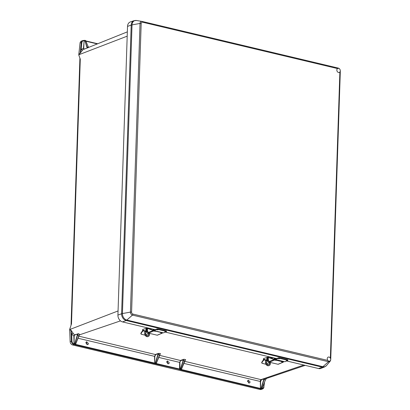 <?xml version="1.0" encoding="UTF-8"?>
<svg xmlns="http://www.w3.org/2000/svg" width="410" height="410" viewBox="0 0 410 410"><rect width="100%" height="100%" fill="white"/><g stroke="black" fill="none" stroke-linecap="round" stroke-linejoin="round"><path stroke-width="0.61" d="M84.086 49.251L83.42 48.293L83.696 48.298L84.122 40.549M127.341 31.862L83.701 49.379A6.176 4.833 69.7 0 0 82.461 50.184L81.098 49.497L80.15 53.197L79.161 54.13A6.124 4.792 69.7 0 0 79.125 54.638L78.787 54.991L80.283 59.163L71.499 323.88L69.69 329.317M160.125 354.004L156.236 363.347L155.354 363.854L155.892 363.614M160.53 353.692L159.116 353.358L155.703 354.614L154.816 356.408L154.703 363.701L155.575 363.188L158.116 354.681L159.095 353.364L158.106 353.528L157.86 354.594L159.439 354.993M159.408 355.311L180.83 360.585L183.603 359.877L183.931 359.268L180.677 360.364L179.672 362.394L179.529 369.6L180.446 369.077L183.383 359.713L183.941 359.257L185.658 359.662L184.567 360.964L181.363 369.318L180.482 369.825L181.02 369.584M169.058 363.383L169.238 362.701L167.423 360.928L166.691 362.097L168.51 363.87L169.058 363.383M166.803 361.548A1.568 1.23 -110.3 0 1 167.746 363.25A1.568 1.23 -110.3 0 1 167.634 363.793M249.885 382.586L250.064 381.9L248.245 380.126L247.517 381.3L249.331 383.073L249.885 382.586M247.63 380.752A1.568 1.23 -110.3 0 1 248.573 382.453A1.568 1.23 -110.3 0 1 248.46 382.996M88.232 344.18L88.411 343.498L86.597 341.725L85.869 342.893L87.684 344.666L88.232 344.18M85.982 342.345A1.568 1.23 -110.3 0 1 86.925 344.046A1.568 1.23 -110.3 0 1 86.812 344.595M260.084 389.5A3.136 2.455 69.7 0 0 261.272 389.438L262.533 388.977L263.973 386.896A3.136 2.455 -110.3 0 1 262.533 388.977A3.136 2.455 -110.3 0 1 261.344 389.034L260.084 389.5L72.58 344.953A3.136 2.455 69.7 0 1 70.141 341.607L69.674 330.06A6.124 4.792 -110.3 0 1 69.674 329.543L118.065 310.949M84.009 40.636L84.716 40.303L83.927 40.503A3.136 2.455 69.7 0 0 82.738 40.564A3.136 2.455 69.7 0 0 81.303 42.64L81.846 42.666L81.098 49.497L83.42 48.293L84.199 40.503M85.7 40.723L84.716 40.303L87.099 47.053L88.058 47.693L84.199 49.108L83.696 48.298M84.793 40.303L86.838 47.135L88.355 47.155L85.639 40.575L84.937 40.334M81.846 42.666C82.087 41.307 82.81 40.672 84.009 40.764L84.286 40.769M88.55 47.432L85.444 40.457M82.461 50.184L80.145 53.285L81.303 42.64L80.042 43.106A3.136 2.455 -110.3 0 1 81.482 41.026L84.04 40.513M80.042 43.106L78.823 54.258A6.124 4.792 69.7 0 0 78.787 54.766L79.125 54.638L78.787 54.766M80.145 53.285L79.171 54.13A6.124 4.792 69.7 0 0 79.135 54.632L127.197 36.162M87.279 47.97L86.838 47.135M265.403 379.85L262.113 388.495L261.149 388.987L261.683 388.747M155.354 363.854L155.841 363.598L155.354 363.854L180.149 369.548L180.702 369.159L183.603 359.877M265.408 379.824L262.026 388.48L261.365 388.326L263.917 379.798L264.927 378.476L261.493 379.747L260.611 381.541L260.499 388.834L261.365 388.326L261.114 388.239L263.661 379.716L265.408 379.824L266.592 378.384L265.347 379.834M180.482 369.825L180.969 369.564L180.482 369.825L260.499 388.834L260.401 388.444L261.821 388.741L262.092 388.47M266.198 378.538L263.891 378.666L261.344 379.532L260.34 381.556L260.411 388.296L260.688 388.28M181.333 369.507L260.401 388.444M79.453 334.847L79.858 334.509L79.284 334.985L79.858 334.509L78.571 333.714L74.61 334.852L73.867 336.303L74.036 344.533L74.907 344.026L77.541 335.216L78.571 333.714L74.712 335.031L74.138 336.292L74.118 344.405M73.944 344.144L75.358 344.441L74.692 344.687L75.23 344.451M158.106 353.528L155.549 354.394L154.544 356.423L154.703 363.701L74.692 344.687L75.173 344.431L74.692 344.687M154.606 363.306L156.025 363.608L156.323 363.357L155.318 363.106L157.86 354.594M156.205 363.537L180.021 369.118L180.149 369.548M184.623 360.979L181.451 369.328L180.446 369.077M75.537 344.374L154.893 363.147M75.568 344.18L75.358 344.441L75.63 344.174L74.651 343.939L77.285 335.129L78.781 335.816L75.568 344.18M72.58 344.953L73.841 344.487A3.136 2.455 -110.3 0 1 71.396 341.146L71.945 341.105C72.093 342.555 72.765 343.518 73.954 343.99L74.225 343.98M74.712 335.031L74.625 334.847A6.176 4.833 -110.3 0 1 73.072 333.151L71.663 334.027L74.138 336.292M180.83 360.585L179.672 362.394L158.614 357.392M263.891 378.666L263.661 379.716M260.611 381.541L183.741 363.362M79.858 334.509L78.781 335.816M71.945 341.105L71.663 334.027L70.956 330.209L69.674 330.06M154.816 356.408L77.946 338.224M155.703 354.614L78.746 336.149M261.493 379.747L184.536 361.282M77.797 333.776L77.285 335.129M73.072 333.151L70.961 330.106L71.396 341.146L70.141 341.607M70.961 330.106L70.013 329.932A6.124 4.792 -110.3 0 1 70.007 329.42L69.674 329.543M155.164 329.686L122.569 321.927A5.96 4.664 -110.2 0 1 117.926 315.075L127.52 26.394L131.2 25.092A3.921 1.127 1.9 0 1 132.025 24.882L140.03 23.442L130.436 312.118A0.979 0.282 1.9 0 1 131.589 312.154L141.184 23.472A1.66 1.302 69.8 0 1 142.583 22.207L337.543 68.573M141.184 23.472A0.979 0.282 1.9 0 0 140.03 23.442A2.593 2.029 69.8 0 1 142.091 21.433L338.281 68.091A0.979 0.543 103.4 0 0 338.26 68.086L142.255 21.469A0.979 0.543 103.4 0 0 142.219 21.458A2.593 2.029 69.8 0 0 142.091 21.433L136.525 20.5L134.019 20.695L130.39 21.92A5.96 4.664 69.8 0 0 127.52 26.394M330.685 359.775A2.593 2.029 -110.2 0 1 330.178 361.179A2.593 2.029 -110.2 0 1 328.502 361.728L322.885 366.699A3.921 2.168 103.4 0 1 322.209 367.129A5.853 4.577 -110.2 0 0 324.515 366.981L320.958 368.405A5.96 4.664 -110.2 0 1 318.616 368.554L286.754 360.979M276.565 358.555L165.358 332.105M278.651 358.709L279.656 358.576L278.651 358.709M287.226 360.277L286.221 360.41L287.226 360.277M279.605 358.33A0.994 0.297 -178.7 0 0 278.216 358.371L278.226 357.894A0.994 0.297 1.3 0 1 279.615 357.858L279.605 358.33L287.436 360.195L287.451 359.719A0.994 0.297 1.3 0 1 287.861 359.975L287.851 360.446A0.994 0.297 -178.7 0 0 287.436 360.195M279.615 357.858L287.451 359.719M278.226 357.894L275.458 358.991L274.372 358.586L275.689 358.904M274.372 358.586L274.239 359.068L275.387 359.493L284.832 361.743L287.661 360.621A0.994 0.297 -178.7 0 0 287.851 360.446M275.387 359.493L278.216 358.371M157.255 329.84L158.26 329.707L157.255 329.84M165.83 331.408L164.825 331.541L165.83 331.408M158.209 329.461A0.994 0.297 -178.7 0 0 156.82 329.496L156.83 329.025A0.994 0.297 1.3 0 1 158.219 328.984L158.209 329.461L166.045 331.321L166.055 330.849A0.994 0.297 1.3 0 1 166.465 331.101L166.455 331.577A0.994 0.297 -178.7 0 0 166.045 331.321M158.219 328.984L166.055 330.849M156.83 329.025L154.068 330.122L152.976 329.712L154.298 330.029M152.976 329.712L152.843 330.193L153.991 330.619L163.441 332.869L166.265 331.746A0.994 0.297 -178.7 0 0 166.455 331.577M153.991 330.619L156.82 329.496M330.644 358.853A2.132 1.671 -110.2 0 1 329.455 361.169A2.132 1.671 -110.2 0 1 327.313 359.35A2.132 1.671 -110.2 0 1 328.502 357.033A2.132 1.671 -110.2 0 1 330.644 358.853M338.686 68.393A2.132 1.671 -110.2 0 1 340.3 70.884A2.132 1.671 -110.2 0 1 338.465 72.452A2.132 1.671 -110.2 0 1 336.846 69.961A2.132 1.671 -110.2 0 1 338.686 68.393M267.848 358.099A0.82 0.456 -76.6 0 0 267.735 358.043L267.822 358.063A0.82 0.456 -76.6 0 1 268.084 358.924A0.82 0.456 -76.6 0 1 267.494 359.667A0.82 0.456 -76.6 0 1 267.443 359.662A0.82 0.456 -76.6 0 0 268.043 359.078A0.82 0.456 -76.6 0 0 267.935 358.12A0.82 0.456 -76.6 0 0 267.822 358.063L267.735 358.043A0.82 0.456 -76.6 0 0 267.135 358.627A0.82 0.456 -76.6 0 0 267.243 359.585A0.82 0.456 -76.6 0 0 267.356 359.642A0.82 0.456 -76.6 0 0 267.961 359.058A0.82 0.456 -76.6 0 0 267.848 358.099A1.553 1.245 130.3 0 0 267.346 358.796M278.395 364.131A0.497 0.384 -112.7 0 1 278.047 364.28L283.09 362.168L281.516 361.794L281.998 361.594A0.969 0.533 -76.6 0 0 282.403 361.164M276.868 359.847A0.969 0.533 103.4 0 1 276.468 360.277L274.413 360.103L269.37 362.214A0.497 0.384 -112.7 0 1 268.975 361.646L268.986 361L267.228 360.364A1.558 0.861 103.4 0 1 266.802 358.622A1.558 0.861 103.4 0 1 267.991 357.346A1.558 0.861 103.4 0 1 268.037 357.361L268.237 360.713M278.047 364.28L269.37 362.214M275.991 360.123L273.901 359.401L275.986 360.036L275.986 360.477M276.56 359.775A0.497 0.277 103.4 0 1 276.473 359.831L275.986 360.036M282.147 361.502L283.387 361.656L282.326 361.292M283.09 362.168A0.497 0.384 67.3 0 0 283.484 361.907L282.054 361.564M282.3 361.328L283.002 361.564M268.289 357.443L268.412 360.805M268.458 357.535L273.901 359.401M274.029 359.657A0.497 0.384 67.3 0 0 274.413 360.103M274.28 359.493L268.417 357.448A1.558 0.861 -76.6 0 0 268.376 357.438A1.558 0.861 -76.6 0 0 268.33 357.428M267.407 359.647A0.82 0.456 -76.6 0 0 268.002 358.904A0.82 0.456 -76.6 0 0 267.735 358.043A0.82 0.456 -76.6 0 0 267.684 358.038A0.82 0.456 -76.6 0 0 267.094 358.786A0.82 0.456 -76.6 0 0 267.356 359.642A0.82 0.456 -76.6 0 0 267.407 359.647M271.963 357.94L273.121 358.094L271.963 357.94M267.397 361.22A1.865 1.471 -108.8 0 1 269.375 363.388A1.865 1.471 -108.8 0 1 268.596 364.741M267.75 361.113A1.865 1.471 71.2 0 0 267.535 361.164A1.865 1.471 71.2 0 0 266.623 362.573A1.865 1.471 71.2 0 0 268.734 364.7A1.865 1.471 71.2 0 0 269.647 363.296A1.865 1.471 71.2 0 0 269.437 362.23M268.975 361.569L264.301 359.842A0.497 0.415 -69.7 0 0 264.337 359.852L268.975 361.564A1.865 1.471 71.2 0 0 268.96 361.564M271.323 357.71L271.338 357.31M271.666 358.596L271.717 357.402M276.022 358.77L274.879 358.709M274.28 358.914L273.434 359.201M268.898 365.628A2.803 2.209 -108.8 0 1 268.765 365.679A2.803 2.209 -108.8 0 1 265.588 362.486L265.68 360.349M270.451 362.471L270.41 363.475A2.803 2.209 -108.8 0 1 269.037 365.587A2.803 2.209 -108.8 0 1 265.859 362.394L265.946 360.446M275.966 360.031L275.986 359.637M261.944 363.224L266.013 364.29M261.959 363.224L261.683 362.537A5.453 3.013 103.4 0 1 263.625 359.985M261.683 362.537L261.908 362.691A4.981 2.752 103.4 0 1 263.881 360.277L263.938 360.072M263.804 360.026L263.384 358.95A0.497 0.277 -76.6 0 1 263.666 358.571L268.883 356.792L271.194 357.571L268.96 356.792M268.996 362.025A4.981 2.752 -76.6 0 0 267.587 364.039L267.351 364.346M261.908 362.691L262.185 363.378M271.194 357.571A0.497 0.277 103.4 0 1 271.343 358.058L270.959 357.971L270.897 358.335M270.959 357.971A0.497 0.277 -76.6 0 0 270.815 357.479M268.945 356.787L269.339 356.885M271.271 358.463L271.343 358.058M273.947 359.375L274.531 359.175M275.484 358.853L275.991 358.678M146.995 329.02A0.82 0.456 -76.6 0 0 146.882 328.963L146.964 328.984A0.82 0.456 -76.6 0 1 147.226 329.845A0.82 0.456 -76.6 0 1 146.636 330.593A0.82 0.456 -76.6 0 1 146.585 330.583A0.82 0.456 -76.6 0 0 147.185 329.999A0.82 0.456 -76.6 0 0 147.077 329.04A0.82 0.456 -76.6 0 0 146.964 328.984L146.882 328.963A0.82 0.456 -76.6 0 0 146.278 329.553A0.82 0.456 -76.6 0 0 146.385 330.506A0.82 0.456 -76.6 0 0 146.498 330.562A0.82 0.456 -76.6 0 0 147.103 329.978A0.82 0.456 -76.6 0 0 146.995 329.02A1.553 1.245 130.3 0 0 146.493 329.717M157.542 335.052A0.497 0.384 -112.7 0 1 157.194 335.201L162.232 333.089L160.659 332.715L161.145 332.515A0.969 0.533 -76.6 0 0 161.345 332.372M155.815 331.054A0.969 0.533 103.4 0 1 155.61 331.198L153.555 331.024L148.512 333.135A0.497 0.384 -112.7 0 1 148.118 332.566L148.128 331.926L146.37 331.29A1.558 0.861 103.4 0 1 145.95 329.543A1.558 0.861 103.4 0 1 147.134 328.266A1.558 0.861 103.4 0 1 147.18 328.282L147.385 331.634M157.194 335.201L148.512 333.135M155.134 331.044L153.043 330.322L155.129 330.957L155.129 331.398M161.289 332.423L162.227 332.566M162.232 333.089A0.497 0.384 67.3 0 0 162.632 332.828L161.197 332.484M147.431 328.364L147.554 331.726M147.6 328.461L153.043 330.322M153.171 330.578A0.497 0.384 67.3 0 0 153.555 331.024M153.427 330.414L147.564 328.369A1.558 0.861 -76.6 0 0 147.518 328.359A1.558 0.861 -76.6 0 0 147.472 328.348M146.554 330.573A0.82 0.456 -76.6 0 0 147.144 329.824A0.82 0.456 -76.6 0 0 146.882 328.963A0.82 0.456 -76.6 0 0 146.831 328.958A0.82 0.456 -76.6 0 0 146.237 329.707A0.82 0.456 -76.6 0 0 146.498 330.562A0.82 0.456 -76.6 0 0 146.554 330.573M151.505 328.81L150.982 328.958L152.264 328.989M146.544 332.141A1.865 1.471 -108.8 0 1 148.517 334.309A1.865 1.471 -108.8 0 1 147.738 335.662M146.893 332.033A1.865 1.471 71.2 0 0 146.677 332.09A1.865 1.471 71.2 0 0 145.765 333.494A1.865 1.471 71.2 0 0 147.882 335.621A1.865 1.471 71.2 0 0 148.794 334.217A1.865 1.471 71.2 0 0 148.579 333.151M142.419 330.265A5.479 3.029 103.4 0 1 143.151 330.183A0.789 0.436 103.4 0 1 143.213 330.199A0.497 0.415 -69.7 0 0 143.444 330.762L143.464 330.767A0.497 0.415 -69.7 0 1 143.444 330.762L148.118 332.489A1.865 1.471 71.2 0 0 148.102 332.484L143.459 330.767A4.981 2.752 -76.6 0 0 142.68 330.885L142.526 329.876A0.497 0.277 -76.6 0 1 142.808 329.491L147.564 327.872M150.419 328.553A0.497 0.277 103.4 0 1 150.485 328.979L150.434 329.256M150.808 329.517L150.849 328.656M154.406 329.502L153.448 329.824M152.894 330.014L152.576 330.122M148.041 336.548A2.803 2.209 -108.8 0 1 147.907 336.605A2.803 2.209 -108.8 0 1 144.73 333.407L144.822 331.27M149.594 333.391L149.553 334.396A2.803 2.209 -108.8 0 1 148.184 336.507A2.803 2.209 -108.8 0 1 145.007 333.315L145.089 331.367M141.086 334.145L145.155 335.211M141.107 334.15L140.825 333.458A5.453 3.013 103.4 0 1 142.772 330.906M140.825 333.458L141.05 333.612A4.981 2.752 103.4 0 1 143.023 331.198L143.08 330.993M142.946 330.947L142.68 330.885M148.138 332.946A4.981 2.752 -76.6 0 0 146.729 334.965L146.493 335.267M141.05 333.612L141.332 334.304M150.485 328.979L150.106 328.892L150.039 329.256M150.106 328.892A0.497 0.277 -76.6 0 0 150.039 328.461M154.052 329.968L155.011 329.645M97.677 43.767L85.854 40.959M97.303 43.921L85.967 41.225M84.229 40.508L84.66 40.349M85.639 40.575L84.978 40.416M79.171 54.13L78.823 54.258M264.558 382.13L263.886 386.702C263.64 388.06 262.923 388.695 261.718 388.603M181.425 369.308L181.153 369.579L180.349 369.205M185.089 360.118L184.633 360.954L182.988 360.564M179.944 362.378L180.021 369.118M159.495 355.009L156.297 363.337M264.317 382.766L263.886 386.702M78.833 335.831L75.63 344.174M159.956 354.148L159.5 354.983M303.805 365.033L261.308 379.522A1.712 0.943 -76.6 0 0 260.237 381.536M79.284 334.985L78.843 335.805M70.023 329.932A6.124 4.792 -110.3 0 1 70.023 329.414L70.018 329.194M185.253 359.975L185.658 359.662M120.499 320.871L79.432 334.873M327.841 360.431L132.881 314.06A1.66 1.302 -110.2 0 1 131.589 312.154M330.368 358.14L339.88 72.027M134.019 20.695A5.853 4.577 69.8 0 0 131.2 25.092L121.606 313.768A3.921 1.127 1.9 0 1 122.431 313.558L132.025 24.882A5.663 4.428 69.8 0 1 136.525 20.5M142.239 21.463A0.979 0.543 103.4 0 1 142.583 22.207M340.285 71.063A0.979 0.282 -178.1 0 0 340.326 70.986C340.279 69.51 339.598 68.547 338.281 68.091A0.979 0.543 103.4 0 1 338.552 68.362M330.691 359.744A0.979 0.282 -178.1 0 0 330.732 359.662L340.326 70.986A0.979 0.282 -178.1 0 0 340.3 70.915M324.515 366.981L326.55 365.505L330.178 361.179L330.732 359.662A0.979 0.282 -178.1 0 0 330.706 359.596M326.55 365.505A5.663 4.428 -110.2 0 1 322.885 366.699L126.839 320.072L132.456 315.1L328.502 361.728A0.979 0.543 -76.6 0 0 328.856 361.128M318.616 368.554L322.209 367.129L126.167 320.502A3.921 2.168 -76.6 0 0 126.839 320.072A5.663 4.428 -110.2 0 1 122.431 313.558L130.436 312.118A2.593 2.029 -110.2 0 0 132.456 315.1A0.979 0.543 -76.6 0 0 132.881 314.06M122.569 321.927L126.167 320.502A5.853 4.577 -110.2 0 1 121.606 313.768L117.926 315.075M281.998 361.594L276.468 360.277M268.975 361.646L274.003 359.539M268.037 357.361L268.417 357.448M275.868 358.581L276.202 358.468M265.588 362.486L265.859 362.394M263.276 359.344A5.479 3.029 103.4 0 1 264.004 359.262A0.497 0.415 -85 0 0 264.317 359.847L264.322 359.847A4.981 2.752 -76.6 0 0 263.538 359.965M264.004 359.262A0.789 0.436 103.4 0 1 264.071 359.278L268.981 361.092M264.301 359.842A0.497 0.415 -69.7 0 1 264.071 359.278M161.145 332.515L155.61 331.198M148.118 332.566L153.145 330.46M147.18 328.282L147.564 328.369M144.73 333.407L145.007 333.315M143.213 330.199L148.123 332.013M143.459 330.767A0.497 0.415 -85 0 1 143.151 330.183M79.909 58.123L71.048 325.238M97.713 43.752L85.844 40.933M261.354 388.936L262.113 388.495L265.434 379.85L266.52 378.415M180.687 369.774L181.451 369.328L185.376 359.877M155.559 363.803L156.323 363.357L160.248 353.907M74.897 344.636L75.655 344.195L79.381 334.847M266.423 378.466L305.214 365.366M267.991 357.346L268.376 357.438M278.246 364.264L283.289 362.153M268.765 365.679L269.037 365.587M147.134 328.266L147.518 328.359M157.389 335.185L162.432 333.074M147.907 336.605L148.184 336.507"/></g></svg>

